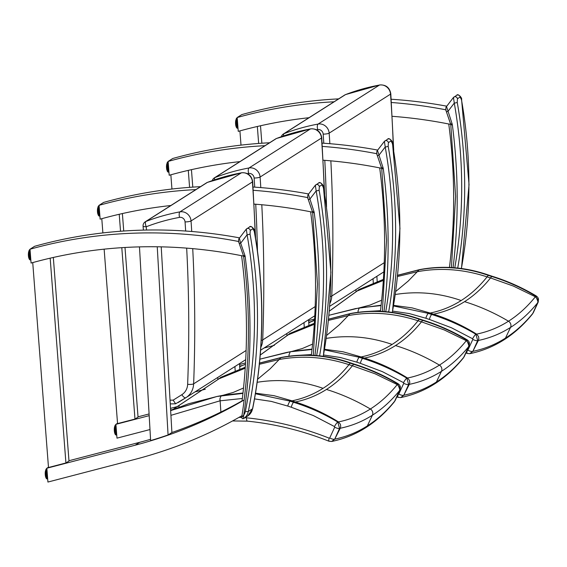 <?xml version="1.0" encoding="UTF-8"?>
<svg xmlns="http://www.w3.org/2000/svg" width="567" height="567" viewBox="0 0 567 567"><rect width="100%" height="100%" fill="white"/><g stroke="black" fill="none" stroke-linecap="round" stroke-linejoin="round"><path stroke-width="0.85" d="M314.6 319.023L308.646 320.575M274.378 345.338L264.038 348.025M446.775 106.185A501.979 463.097 -122.4 0 0 391.173 99.239M338.648 98.871A501.979 463.097 -122.4 0 0 241.797 114.605L237.19 117.532A501.979 463.097 57.6 0 1 334.048 101.791M391.386 102.499A501.979 463.097 57.6 0 1 445.719 109.785L450.708 124.258M376.885 276.299L377.19 281.579M373.051 278.737L373.299 283.082M450.744 124.4A501.979 463.097 -122.4 0 0 450.467 124.343A501.979 463.097 -122.4 0 0 448.752 124.003A501.979 463.097 -122.4 0 0 391.939 116.292M237.19 117.532L238.253 131.36A501.979 463.097 -122.4 0 1 309.001 117.709M356.026 291.807L355.906 289.638M308.739 322.276L311.318 321.609M448.752 124.003A563.704 520.038 57.6 0 1 449.454 267.44M239.912 130.899L241.01 145.131M258.651 143.451L257.347 126.484M260.508 125.761L261.855 143.224M244.15 399.955A501.979 463.097 57.6 0 1 243.98 400.054A501.979 463.097 57.6 0 1 242.144 401.124A501.979 463.097 57.6 0 1 167.308 435.442A501.979 463.097 57.6 0 1 149.851 441.083A501.979 463.097 57.6 0 1 135.137 445.223L46.855 468.214L47.919 482.049L135.449 459.249A501.979 463.097 -122.4 0 0 241.967 415.675M68.968 460.73L139.744 442.295A501.979 463.097 -122.4 0 0 150.546 439.312M243.519 255.951L238.537 241.478A501.979 463.097 -122.4 0 0 30.008 249.225L34.608 246.298A501.979 463.097 57.6 0 1 239.593 237.878M161.226 246.851L171.907 432.515A501.979 463.097 -122.4 0 0 242.045 400.89M157.243 246.78L168.073 434.953L171.907 432.515M30.008 249.225L31.072 263.053A501.979 463.097 57.6 0 1 138.681 246.9A501.979 463.097 57.6 0 1 156.449 246.765A501.979 463.097 57.6 0 1 241.57 255.696A501.979 463.097 57.6 0 1 243.286 256.036A501.979 463.097 57.6 0 1 243.555 256.093M168.073 434.953A501.979 463.097 57.6 0 1 150.624 440.594L139.475 246.879M48.471 467.194L46.855 468.214M241.57 255.696A563.704 520.038 -122.4 0 1 242.01 401.16A501.979 463.097 -122.4 0 0 242.91 400.642A501.979 463.097 -122.4 0 0 244.157 399.912M32.73 262.592L48.493 467.506L65.921 462.963L68.99 461.014L53.326 257.453M50.165 258.176L65.921 462.963M283.55 135.924A4.713 1.786 -111 0 1 284.081 133.649A4.713 4.345 -122.4 0 0 283.365 134.01L283.365 134.01A4.713 4.713 0 0 0 281.367 136.682M345.728 94.533A4.713 1.786 69 0 0 345.594 94.569A4.713 4.713 0 0 0 344.757 94.987L344.757 94.987A4.713 4.345 57.6 0 1 345.473 94.625L284.081 133.649A221.761 204.581 -122.4 0 1 318.087 124.067A4.713 1.701 79.5 0 0 317.648 129.581A4.713 4.345 57.6 0 1 323.176 134.124A1476.539 1362.168 57.6 0 1 323.792 143.245M379.713 84.951L345.594 94.569A4.713 1.786 69 0 0 345.473 94.625A221.761 204.581 57.6 0 1 379.479 85.05A4.713 1.701 -100.5 0 1 379.713 84.951C385.95 84.611 389.642 87.559 390.805 93.796A4.713 0.921 -4 0 1 390.543 94.129A1481.252 1366.513 57.6 0 1 393.385 148.412M397.339 275.413L419.098 269.878C442.182 265.512 465.252 267.333 488.3 275.349A1832.643 568.233 172.6 0 1 487.081 276.873C479.342 286.583 470.709 294.471 461.177 300.531C451.644 306.584 441.31 310.759 430.183 313.041A1832.643 126.88 177.9 0 1 428.432 313.402L393.541 305.953M381.067 305.585L359.315 307.874L328.952 315.28L355.502 308.597M358.103 310.759L358.046 312.289L358.103 310.759L359.315 307.874M475.919 334.268C461.871 325.883 447.179 319.306 431.841 314.529A1836.137 127.121 -2.1 0 0 433.521 314.182C444.67 311.893 455.017 307.718 464.564 301.651C474.111 295.577 482.765 287.675 490.526 277.95A1836.137 569.318 -7.4 0 0 491.695 276.476C507.061 281.246 521.775 287.809 535.843 296.18L538.14 302.176L533.242 312.835A4.238 1.41 -155.2 0 1 533.157 312.956L533.058 313.076C524.751 323.353 515.559 331.702 505.473 338.116C495.388 344.523 484.516 348.932 472.85 351.349L477.683 340.604L475.919 334.268A4.238 0.787 -59.2 0 0 472.623 338.768L472.828 339.392A4.238 1.41 24.8 0 0 477.683 340.604A1882.631 130.339 -2.1 0 0 478.364 340.462C489.867 338.081 500.59 333.736 510.52 327.428C520.449 321.113 529.493 312.892 537.658 302.771A1882.631 583.734 -7.4 0 0 538.14 302.176A4.238 1.41 -155.2 0 0 538.218 302.055L538.515 298.979L537.764 297.328L536.332 296.009A4.238 0.787 120.8 0 0 536.332 296.009A4.238 0.787 120.8 0 0 535.843 296.18A1881.023 583.237 172.6 0 1 535.361 296.782C527.282 306.811 518.33 314.954 508.486 321.213C498.648 327.464 488.024 331.766 476.606 334.126A1881.023 130.226 177.9 0 1 475.919 334.268M472.828 339.392L467.853 350.172A4.238 1.41 24.8 0 0 472.708 351.377L469.809 353.673L467.13 353.439A4.238 1.006 111.7 0 0 467.158 353.447M467.364 353.425L469.802 353.673M467.853 350.172L467.314 350.378A4.238 1.006 111.7 0 0 467.13 353.439L465.918 352.957M381.655 300.191L369.953 305.124L359.322 307.874M533.285 312.686A4.238 1.41 -155.2 0 1 533.242 312.835L538.218 302.055A4.238 1.41 -155.2 0 0 538.26 301.864M395.738 291.466L408.226 281.062L419.098 269.878A4.189 1.403 -90.7 0 1 419.474 269.63L419.488 269.63C442.65 265.264 465.762 267.107 488.825 275.151A4.238 1.063 109.4 0 0 488.3 275.349A94.512 87.233 -121.5 0 0 491.695 276.476A4.238 1.106 107.2 0 1 492.22 276.278A4.238 1.106 107.2 0 0 492.22 276.278L488.825 275.151A4.238 1.063 109.4 0 1 488.839 275.158M359.272 289.397A4.238 1.63 63.4 0 0 359.131 289.446A4.238 1.63 63.4 0 0 359.01 289.524L383.398 279.446M358.245 290.02A4.713 4.302 51.7 0 1 358.294 289.985A4.713 4.302 51.7 0 1 358.301 289.978A4.713 4.302 51.7 0 1 359.01 289.524L357.182 290.991A4.713 4.295 -128.7 0 0 356.48 291.438A4.713 4.295 -128.7 0 0 356.473 291.445L359.131 289.446L383.398 279.389M314.522 320.327L308.774 322.793L314.522 320.327M310.702 321.936L314.55 319.887M329.307 311.17L357.182 290.991L383.335 280.417M381.116 305.209L355.41 308.611M214.489 179.817A4.713 1.786 -111 0 1 215.021 177.542A4.713 4.345 -122.4 0 0 214.305 177.903L214.305 177.903A4.713 4.713 0 0 0 212.306 180.575M276.661 138.426A4.713 1.786 69 0 0 276.533 138.461A4.713 4.713 0 0 0 275.697 138.887L275.697 138.887A4.713 4.345 57.6 0 1 276.405 138.525L215.021 177.542A221.761 204.581 -122.4 0 1 249.026 167.967A4.713 1.701 79.5 0 0 248.587 173.481A4.713 4.345 57.6 0 1 254.115 178.024A1476.539 1362.168 57.6 0 1 254.732 187.145M310.652 128.851L276.533 138.461A4.713 1.786 69 0 0 276.405 138.525A221.761 204.581 57.6 0 1 310.418 128.943A4.713 1.701 -100.5 0 1 310.652 128.851C316.889 128.511 320.582 131.459 321.744 137.696A4.713 0.921 -4 0 1 321.482 138.029A1481.252 1366.513 57.6 0 1 324.317 192.312M328.279 319.306L350.037 313.771C373.121 309.405 396.191 311.233 419.24 319.242A1832.643 568.233 172.6 0 1 418.021 320.773C410.281 330.483 401.642 338.371 392.116 344.431C382.583 350.484 372.25 354.651 361.115 356.941A1832.643 126.88 177.9 0 1 359.372 357.295L324.48 349.853M312.006 349.485L290.254 351.767L259.884 359.18M289.042 354.651L288.986 356.189L289.042 354.651L290.254 351.767L292.026 351.405L286.349 352.511M406.858 378.168C392.811 369.783 378.118 363.199 362.774 358.422A1836.137 127.121 -2.1 0 0 364.461 358.082C375.609 355.793 385.957 351.611 395.504 345.551C405.051 339.477 413.704 331.575 421.465 321.843A1836.137 569.318 -7.4 0 0 422.635 320.376C438 325.139 452.714 331.709 466.783 340.08L469.079 346.068L464.182 356.728A4.238 1.41 -155.2 0 1 464.097 356.849L463.997 356.976C455.691 367.253 446.498 375.602 436.413 382.016C426.327 388.416 415.455 392.832 403.782 395.249L408.623 384.497L406.858 378.168A4.238 0.787 -59.2 0 0 403.555 382.661L403.768 383.292A4.238 1.41 24.8 0 0 408.623 384.497A1882.631 130.339 -2.1 0 0 409.303 384.355C420.806 381.981 431.53 377.636 441.459 371.328C451.389 365.013 460.432 356.792 468.597 346.671A1882.631 583.734 -7.4 0 0 469.079 346.068A4.238 1.41 -155.2 0 0 469.157 345.955L469.455 342.872L468.703 341.221L467.272 339.902A4.238 0.787 120.8 0 0 467.272 339.902A4.238 0.787 120.8 0 0 466.783 340.08A1881.023 583.237 172.6 0 1 466.301 340.682C458.221 350.711 449.27 358.854 439.425 365.113C429.588 371.357 418.963 375.666 407.545 378.026A1881.023 130.226 177.9 0 1 406.858 378.168M403.768 383.292L398.785 394.065A4.238 1.41 24.8 0 0 403.64 395.277L400.741 397.573L398.069 397.332A4.238 1.006 111.7 0 0 398.098 397.347M398.303 397.325L400.741 397.573M398.785 394.065L398.254 394.271A4.238 1.006 111.7 0 0 398.069 397.332L396.857 396.857M464.217 356.586A4.238 1.41 -155.2 0 1 464.182 356.728L469.157 345.955A4.238 1.41 -155.2 0 0 469.2 345.757M326.677 335.366L339.165 324.955L350.037 313.771A4.189 1.403 -90.7 0 1 350.413 313.53L350.413 313.53C373.589 309.164 396.702 311 419.764 319.051A4.238 1.063 109.4 0 0 419.24 319.242A94.512 87.233 -121.5 0 0 422.635 320.376A4.238 1.106 107.2 0 1 423.159 320.178A4.238 1.106 107.2 0 0 423.159 320.178L419.764 319.051A4.238 1.063 109.4 0 1 419.778 319.051M312.594 344.091L302.36 348.514L292.026 351.405L312.048 349.102M290.212 333.29A4.238 1.63 63.4 0 0 290.07 333.339A4.238 1.63 63.4 0 0 289.95 333.417L314.338 323.339M289.184 333.92A4.713 4.302 51.7 0 1 289.234 333.878A4.713 4.302 51.7 0 1 289.241 333.871A4.713 4.302 51.7 0 1 289.95 333.417L288.121 334.891A4.713 4.295 -128.7 0 0 287.419 335.338A4.713 4.295 -128.7 0 0 287.412 335.338L260.253 355.006M245.461 364.227L239.706 366.686L245.461 364.227M260.246 355.062L288.121 334.891L314.274 324.31M143.075 226.141A4.713 0.907 -4.4 0 0 146.236 226.757A4.713 1.786 -111 0 1 145.96 221.442A4.713 4.345 -122.4 0 0 145.244 221.803L145.244 221.803A4.713 4.713 0 0 0 143.075 226.141L143.38 230.11M207.6 182.326A4.713 1.786 69 0 0 207.465 182.361A4.713 4.713 0 0 0 206.629 182.78L206.629 182.78A4.713 4.345 57.6 0 1 207.345 182.425L145.96 221.442A221.761 204.581 -122.4 0 1 179.966 211.86A4.713 1.701 79.5 0 0 179.519 217.374A4.713 4.345 57.6 0 1 185.055 221.917A1476.539 1362.168 57.6 0 1 185.671 231.038M170.263 403.902L175.586 403.803L185.863 397.722A4.713 1.821 -122.1 0 1 185.863 397.715A4.713 1.821 -122.1 0 1 181.823 394.703L173.176 400.139L175.586 403.803M241.585 172.751L207.465 182.361A4.713 1.786 69 0 0 207.345 182.425A221.761 204.581 57.6 0 1 241.358 172.843A4.713 1.701 -100.5 0 1 241.585 172.751C247.822 172.411 251.521 175.359 252.676 181.589A4.713 0.921 -4 0 1 252.421 181.922A1481.252 1366.513 57.6 0 1 255.256 236.205M259.218 363.206L280.97 357.671C304.061 353.305 327.131 355.126 350.179 363.142A1832.643 568.233 172.6 0 1 348.96 364.666C341.221 374.376 332.581 382.264 323.055 388.331C313.523 394.384 303.189 398.551 292.055 400.834A1832.643 126.88 177.9 0 1 290.311 401.195L255.419 393.753M242.945 393.385L217.019 396.461L170.646 410.586L188.528 403.768L217.374 396.39M170.922 415.342L219.961 400.834L219.982 398.551L221.194 395.667L222.959 395.305L217.289 396.404M337.797 422.061C323.75 413.676 309.058 407.099 293.713 402.322A1836.137 127.121 -2.1 0 0 295.4 401.975C306.549 399.685 316.896 395.511 326.443 389.444C335.99 383.37 344.644 375.474 352.405 365.743A1836.137 569.318 -7.4 0 0 353.574 364.276C368.933 369.039 383.653 375.602 397.722 383.972L400.011 389.968L395.114 400.628A4.238 1.41 -155.2 0 1 395.036 400.749L394.937 400.869C386.63 411.153 377.438 419.495 367.352 425.909C357.267 432.316 346.387 436.725 334.721 439.149L339.555 428.397L337.797 422.061A4.238 0.787 -59.2 0 0 334.495 426.561L334.707 427.185A4.238 1.41 24.8 0 0 339.555 428.397A1882.631 130.339 -2.1 0 0 340.243 428.255C351.746 425.874 362.462 421.529 372.391 415.221C382.321 408.906 391.372 400.692 399.537 390.571A1882.631 583.734 -7.4 0 0 400.011 389.968A4.238 1.41 -155.2 0 0 400.096 389.848L400.394 386.772L399.643 385.121L398.211 383.802A4.238 0.787 120.8 0 0 397.722 383.972A1881.023 583.237 172.6 0 1 397.233 384.575C389.16 394.604 380.202 402.747 370.364 409.005C360.527 415.257 349.903 419.559 338.485 421.919A1881.023 130.226 177.9 0 1 337.797 422.061M334.707 427.185L329.725 437.965A4.238 1.41 24.8 0 0 334.58 439.177L331.681 441.466L329.009 441.232A4.238 1.006 111.7 0 0 329.037 441.239M329.243 441.218L331.681 441.466M329.725 437.965L329.193 438.171A4.238 1.006 111.7 0 0 329.009 441.232C302.445 430.686 275.264 423.988 247.467 421.153A4.238 1.325 95.8 0 0 247.623 421.139M329.193 438.171C302.232 427.483 274.669 420.7 246.51 417.815A4.238 1.325 95.8 0 0 247.467 421.153L232.534 420.955L247.318 421.111M395.156 400.486A4.238 1.41 -155.2 0 1 395.114 400.628L400.096 389.848A4.238 1.41 -155.2 0 0 400.139 389.657M398.225 383.809A4.238 0.787 120.8 0 0 398.211 383.802C384.157 375.425 369.457 368.848 354.099 364.071A4.238 1.106 107.2 0 0 353.574 364.276A94.512 87.233 -121.5 0 1 350.179 363.142A4.238 1.063 109.4 0 1 350.704 362.944C327.641 354.899 304.529 353.057 281.36 357.43L259.516 363.05M257.609 379.259L270.105 368.855L280.97 357.671A4.189 1.403 -90.7 0 1 281.352 357.43M243.527 387.984L233.299 392.407L222.959 395.305L242.988 393.002M219.982 398.551L220.882 412.06M221.144 377.19A4.238 1.63 63.4 0 0 221.01 377.239A4.238 1.63 63.4 0 0 220.889 377.317L245.277 367.239M220.124 377.813A4.713 4.302 51.7 0 1 220.173 377.778A4.713 4.302 51.7 0 1 220.18 377.771A4.713 4.302 51.7 0 1 220.889 377.317L219.06 378.784A4.713 4.295 -128.7 0 0 218.359 379.231A4.713 4.295 -128.7 0 0 218.352 379.238L172.524 409.75M172.581 409.728L219.06 378.784L245.213 368.21M308.597 319.71L308.909 325.189M377.714 150.085A501.979 463.097 -122.4 0 0 322.113 143.132M269.587 142.764A501.979 463.097 -122.4 0 0 172.729 158.498L168.13 161.425A501.979 463.097 57.6 0 1 264.987 145.691M245.539 362.923L239.579 364.475M205.311 389.231L194.977 391.925M322.325 146.399A501.979 463.097 57.6 0 1 376.658 153.685L381.641 168.158M303.99 322.637L304.238 326.982M381.676 168.3A501.979 463.097 -122.4 0 0 381.407 168.243A501.979 463.097 -122.4 0 0 379.692 167.903A501.979 463.097 -122.4 0 0 322.878 160.185M168.13 161.425L169.193 175.26A501.979 463.097 -122.4 0 1 239.94 161.609M286.966 335.699L286.838 333.538M239.678 366.176L242.251 365.502M379.692 167.896A563.704 520.038 57.6 0 1 380.393 311.333M170.851 174.799L171.943 189.031M189.591 187.351L188.287 170.376M191.448 169.661L192.794 187.124M239.529 363.603L239.848 369.089M308.654 193.978A501.979 463.097 -122.4 0 0 253.052 187.032M200.527 186.663A501.979 463.097 -122.4 0 0 103.669 202.398L99.069 205.325A501.979 463.097 57.6 0 1 195.927 189.591M179.257 406.092L170.518 408.368M149.086 413.953L138.029 416.83M149.986 429.552L116.979 438.149L115.916 424.322L149.185 415.654M253.265 190.292A501.979 463.097 57.6 0 1 307.597 197.578L312.58 212.051M234.929 366.53L235.177 370.882M312.615 212.193A501.979 463.097 -122.4 0 0 312.346 212.143A501.979 463.097 -122.4 0 0 310.631 211.796A501.979 463.097 -122.4 0 0 253.818 204.085M99.069 205.325L100.132 219.153A501.979 463.097 -122.4 0 1 170.88 205.509M217.905 379.599L217.778 377.431M170.617 410.069L173.19 409.402M115.916 424.322L117.532 423.294M310.631 211.796A563.704 520.038 57.6 0 1 311.326 355.233M124.995 247.474L138.05 417.114L134.981 419.07L117.553 423.606L104.137 249.154M101.791 218.692L102.882 232.924M134.981 419.07L121.792 247.666M120.53 231.244L119.226 214.276M122.387 213.553L123.734 231.017M461.46 99.672A2.353 0.369 -10 0 0 461.588 99.516L461.588 99.516A2.353 0.369 -10 0 0 461.588 99.508C462.403 98.027 457.895 93.045 456.676 95.306A2.353 2.176 57.6 0 1 460.128 97.028L461.46 99.672A476.372 439.468 57.6 0 1 461.375 268.503M457.441 98.736A2.353 2.176 -122.4 0 0 453.472 97.496L454.28 103.095A2.353 0.369 -10 0 0 457.236 102.351L457.441 98.736L460.128 97.028M453.472 97.496L456.676 95.306M450.793 123.975L452.119 123.833L446.52 106.518C445.627 107.369 445.584 109.119 446.406 111.763L447.866 111.486L454.28 103.095A474.012 437.299 57.6 0 1 454.791 267.78M392.399 143.564A2.353 0.369 -10 0 0 392.527 143.408L392.527 143.408C393.342 141.927 388.834 136.938 387.615 139.206A2.353 2.176 57.6 0 1 391.067 140.928L392.399 143.564A476.372 439.468 57.6 0 1 392.314 312.403M388.381 142.636A2.353 2.176 -122.4 0 0 384.412 141.389L385.22 146.988A2.353 0.369 -10 0 0 388.175 146.251L388.381 142.636L391.067 140.928M384.412 141.389L387.615 139.206M381.733 167.867L383.058 167.726L377.459 150.411C376.566 151.261 376.523 153.012 377.346 155.663L378.806 155.379L385.22 146.988A474.012 437.299 57.6 0 1 385.73 311.68M377.346 155.656L381.719 168.519A2.353 0.411 -7.4 0 0 383.285 168.704A4.713 4.345 -122.4 0 0 383.058 167.726M323.353 356.31L330.915 272.373L323.466 187.308C324.274 185.82 319.774 180.838 318.555 183.098A2.353 2.176 57.6 0 1 322.006 184.821L323.339 187.464A2.353 0.369 -10 0 0 323.466 187.308L323.466 187.308A2.353 0.369 -10 0 0 323.466 187.301M319.32 186.529A2.353 2.176 -122.4 0 0 315.351 185.289L316.159 190.888A2.353 0.369 -10 0 0 319.115 190.151L319.32 186.529L322.006 184.821M315.351 185.289L318.555 183.098M312.672 211.767L313.998 211.626L308.398 194.311C307.505 195.161 307.463 196.912 308.285 199.563L309.745 199.279L316.159 190.888A474.012 437.299 57.6 0 1 316.662 355.573M254.271 231.364A2.353 0.369 -10 0 0 254.406 231.208A2.353 0.369 -10 0 0 254.406 231.201L254.406 231.201C255.214 229.72 250.706 224.738 249.494 226.998A2.353 2.176 57.6 0 1 252.946 228.721L254.271 231.364A476.372 439.468 57.6 0 1 252.542 408.793A2.353 0.659 11.4 0 0 252.669 408.637C264.3 350.434 264.881 291.289 254.406 231.208M247.765 415.958L247.758 415.958A1.177 1.084 57.6 0 1 247.751 415.965A1.177 1.084 57.6 0 1 247.744 415.965L252.669 408.637M250.26 230.429A2.353 2.176 -122.4 0 0 246.284 229.181L247.099 234.781A2.353 0.369 -10 0 0 250.054 234.043L250.26 230.429L252.946 228.721M246.284 229.181L249.494 226.998M247.758 415.958L243.541 418.637A12.481 11.517 -122.4 0 0 248.325 411.479L252.542 408.793A12.481 11.517 57.6 0 1 247.758 415.958L243.534 418.644A1.177 1.084 -122.4 0 0 243.541 418.637L243.753 415.016L241.797 417.39M240.684 243.179L239.338 238.211C238.438 239.061 238.402 240.805 239.224 243.456L240.684 243.179L247.099 234.781A474.012 437.299 57.6 0 1 245.376 411.337A10.128 9.341 57.6 0 1 243.753 415.016A567.829 523.844 -122.4 0 0 245.164 256.497A4.713 4.345 -122.4 0 0 244.937 255.519L240.684 243.179M239.217 243.456L243.47 255.802L244.937 255.519M237.708 124.23L235.73 124.386A5.301 1.772 89.6 0 0 235.787 124.875L237.764 124.953M237.757 124.86L235.666 124.783A5.11 1.708 89.6 0 1 235.617 124.379M237.857 126.186L236.078 126.349A5.301 1.772 89.6 0 0 236.198 126.732L237.899 126.717M235.759 125.399A5.11 1.708 89.6 0 0 235.829 125.739L237.828 125.853M237.92 126.973L236.347 127.128A5.301 1.772 89.6 0 0 236.489 127.433L236.333 127.263A5.11 1.708 89.6 0 1 236.262 127.114M236.198 126.774L237.927 127.121M237.963 127.589L236.659 127.731A5.301 1.772 89.6 0 0 236.822 127.944L236.652 127.759A5.11 1.708 89.6 0 1 236.63 127.731M236.163 126.71L236.659 127.731L237.977 127.724M237.998 128L237.006 128.128A5.301 1.772 89.6 0 0 237.176 128.234L238.012 128.227L237.105 128.213L236.467 127.362M236.857 127.951L238.005 128.121M236.595 118.241L236.595 118.241A5.11 1.708 89.6 0 0 236.581 118.269L237.119 117.766A5.301 1.772 89.6 0 0 236.949 117.872L237.226 117.986M236.758 118.056L236.758 118.056A5.301 1.772 89.6 0 0 236.602 118.269L237.254 118.397M236.212 118.886A5.11 1.708 89.6 0 1 236.283 118.737L236.432 118.56A5.301 1.772 89.6 0 0 236.297 118.864L237.304 119.006M237.29 118.857L236.155 119.226M237.325 119.254L236.148 119.261A5.301 1.772 89.6 0 0 236.035 119.644L237.367 119.786M237.389 120.112L235.971 120.062L235.716 120.608A5.11 1.708 89.6 0 1 235.794 120.254L235.922 120.126A5.301 1.772 89.6 0 0 235.844 120.573L237.438 120.714M237.46 121.012L235.766 121.111A5.301 1.772 89.6 0 0 235.716 121.607L237.516 121.742M235.716 120.608L235.588 121.621A5.11 1.708 89.6 0 1 235.645 121.21L237.467 121.104M237.538 122.061L235.674 122.189A5.301 1.772 89.6 0 0 235.659 122.699L237.594 122.819M235.73 121.749L235.56 122.245L237.545 122.174M237.623 123.145L235.666 123.294A5.301 1.772 89.6 0 0 235.688 123.804L237.679 123.904M237.672 123.79L235.567 123.748A5.11 1.708 89.6 0 1 235.553 123.315L235.588 121.621M237.786 125.25L235.872 125.42A5.301 1.772 89.6 0 0 235.957 125.867L237.835 125.917L236 125.931L235.744 125.328M168.647 168.123L166.67 168.286A5.301 1.772 89.6 0 0 166.726 168.775L168.697 168.853M168.697 168.76L166.599 168.683A5.11 1.708 89.6 0 1 166.556 168.279M168.796 170.079L167.017 170.242A5.301 1.772 89.6 0 0 167.137 170.632L168.838 170.617M166.663 168.824L166.684 169.278A5.11 1.708 89.6 0 0 166.769 169.639L168.768 169.753M168.853 170.873L167.286 171.028A5.301 1.772 89.6 0 0 167.428 171.333L167.272 171.156A5.11 1.708 89.6 0 1 167.201 171.007M167.152 170.901L168.867 171.014M168.902 171.482L167.598 171.631A5.11 1.708 89.6 0 0 167.591 171.652L168.931 171.829L167.598 171.631A5.301 1.772 89.6 0 0 167.761 171.836L167.761 171.836M168.938 171.9L167.945 172.021A5.301 1.772 89.6 0 0 168.115 172.127L168.952 172.127L167.747 171.709M167.797 171.851L168.945 172.014M167.69 162.084L168.052 161.666A5.301 1.772 89.6 0 0 167.889 161.772L168.165 161.886M167.513 162.162A5.11 1.708 89.6 0 1 167.534 162.141L167.697 161.956A5.301 1.772 89.6 0 0 167.541 162.162L168.193 162.29M167.152 162.779A5.11 1.708 89.6 0 1 167.222 162.637L167.371 162.46A5.301 1.772 89.6 0 0 167.237 162.764L168.243 162.899M168.229 162.757L167.095 163.119M168.264 163.154L167.088 163.161A5.301 1.772 89.6 0 0 166.974 163.544L168.3 163.686M168.328 164.012L166.911 163.962L166.655 164.508A5.11 1.708 89.6 0 1 166.733 164.154L166.861 164.026A5.301 1.772 89.6 0 0 166.776 164.473L168.371 164.614M168.399 164.912L166.705 165.011A5.301 1.772 89.6 0 0 166.648 165.5L168.456 165.635M166.542 165.507A5.11 1.708 89.6 0 1 166.578 165.103L168.406 164.997M168.477 165.954L166.613 166.081A5.301 1.772 89.6 0 0 166.599 166.599L168.534 166.719M166.67 165.649L166.5 166.138L168.484 166.067M168.562 167.045L166.599 167.187A5.301 1.772 89.6 0 0 166.62 167.704L168.619 167.804M168.612 167.69L166.507 167.648A5.11 1.708 89.6 0 1 166.485 167.208L166.485 166.124A5.11 1.708 89.6 0 0 166.485 166.578M168.725 169.15L166.811 169.32A5.301 1.772 89.6 0 0 166.896 169.767L168.775 169.816L166.939 169.831L166.684 169.278M116.433 431.012L114.456 431.175A5.301 1.772 89.6 0 0 114.513 431.664L116.49 431.742M116.483 431.65L114.392 431.572A5.11 1.708 89.6 0 1 114.343 431.168M116.582 432.968L114.803 433.138A5.301 1.772 89.6 0 0 114.924 433.521L116.625 433.507M114.484 432.189A5.11 1.708 89.6 0 0 114.555 432.529L116.561 432.642M116.646 433.762L115.073 433.918A5.301 1.772 89.6 0 0 115.214 434.223L115.058 434.053A5.11 1.708 89.6 0 1 114.988 433.904M114.895 433.5L115.073 433.918L116.653 433.904M116.689 434.379L115.385 434.52A5.301 1.772 89.6 0 0 115.548 434.733L114.931 433.79M115.236 434.379L116.717 434.719M116.724 434.79L115.739 434.91A5.301 1.772 89.6 0 0 115.909 435.024L116.738 435.017L115.576 434.761L116.717 434.733M115.583 434.74L116.731 434.91M115.484 424.974L115.845 424.555A5.301 1.772 89.6 0 0 115.675 424.662L115.951 424.775M115.307 425.059A5.11 1.708 89.6 0 1 115.328 425.03L115.491 424.846A5.301 1.772 89.6 0 0 115.335 425.059L115.987 425.186M114.945 425.668A5.11 1.708 89.6 0 1 115.009 425.526L115.165 425.349A5.301 1.772 89.6 0 0 115.023 425.654L116.029 425.796M116.022 425.647L114.881 426.008M116.051 426.044L114.881 426.051A5.301 1.772 89.6 0 0 114.768 426.434L116.093 426.575M114.456 427.383A5.11 1.708 89.6 0 1 114.52 427.043L114.654 426.916A5.301 1.772 89.6 0 0 114.569 427.362L116.164 427.504M116.185 427.802L114.491 427.901A5.301 1.772 89.6 0 0 114.442 428.397L116.242 428.532M116.115 426.901L114.52 426.994L114.314 428.411A5.11 1.708 89.6 0 1 114.371 428L116.192 427.894M116.263 428.85L114.399 428.971A5.301 1.772 89.6 0 0 114.385 429.488L116.327 429.609M114.456 428.539L114.286 429.035L116.278 428.964M116.348 429.935L114.392 430.084A5.301 1.772 89.6 0 0 114.414 430.594L116.405 430.693M116.398 430.58L114.293 430.537A5.11 1.708 89.6 0 1 114.279 430.098M116.511 432.04L114.598 432.21A5.301 1.772 89.6 0 0 114.683 432.656L116.561 432.706L114.725 432.72L114.449 431.714M99.579 212.023L97.609 212.178A5.301 1.772 89.6 0 0 97.666 212.675L99.636 212.753M99.629 212.66L97.538 212.582A5.11 1.708 89.6 0 1 97.496 212.171L97.538 211.087A5.301 1.772 89.6 0 0 97.559 211.597L99.558 211.704M99.735 213.979L97.956 214.142A5.301 1.772 89.6 0 0 98.07 214.524L99.778 214.517M97.602 212.717L97.616 213.178A5.11 1.708 89.6 0 0 97.701 213.539L99.707 213.646M99.792 214.765L98.226 214.921A5.301 1.772 89.6 0 0 98.36 215.226L98.211 215.056A5.11 1.708 89.6 0 1 98.141 214.907M99.778 214.56L98.091 214.787L99.806 214.914M99.842 215.382L98.538 215.524A5.301 1.772 89.6 0 0 98.693 215.736L98.53 215.552A5.11 1.708 89.6 0 1 98.509 215.524M98.041 214.503L98.538 215.524L99.849 215.517M99.87 215.8L98.885 215.921A5.301 1.772 89.6 0 0 99.055 216.027L99.891 216.02L98.686 215.609M98.346 215.155L98.885 215.921L99.884 215.914M98.63 205.984L98.991 205.559A5.301 1.772 89.6 0 0 98.828 205.665L99.105 205.778M98.452 206.062A5.11 1.708 89.6 0 1 98.474 206.041L98.637 205.849A5.301 1.772 89.6 0 0 98.481 206.062L99.133 206.19M98.091 206.679A5.11 1.708 89.6 0 1 98.162 206.53L98.311 206.36A5.301 1.772 89.6 0 0 98.176 206.657L99.182 206.799M99.168 206.65L98.041 206.792M99.197 207.047L98.027 207.054A5.301 1.772 89.6 0 0 97.914 207.437L99.239 207.586M97.609 208.387A5.11 1.708 89.6 0 1 97.673 208.046L97.8 207.919A5.301 1.772 89.6 0 0 97.715 208.365L99.31 208.507M99.338 208.805L97.637 208.911A5.301 1.772 89.6 0 0 97.588 209.4L99.388 209.535M97.474 209.407A5.11 1.708 89.6 0 1 97.517 209.003L99.345 208.897M99.416 209.854L97.552 209.981A5.301 1.772 89.6 0 0 97.538 210.492L99.473 210.612M97.609 209.549L97.439 210.038L99.423 209.967M99.501 210.938L97.425 211.108A5.11 1.708 89.6 0 0 97.446 211.548L99.551 211.583M99.664 213.05L97.744 213.213A5.301 1.772 89.6 0 0 97.836 213.66L99.714 213.709L97.878 213.724L97.616 213.178M47.373 474.912L45.395 475.075A5.301 1.772 89.6 0 0 45.452 475.564L47.43 475.642M47.422 475.55L45.332 475.472A5.11 1.708 89.6 0 1 45.282 475.068M47.522 476.868L45.743 477.031A5.301 1.772 89.6 0 0 45.863 477.421L47.564 477.407M45.424 476.089A5.11 1.708 89.6 0 0 45.495 476.429L47.493 476.542M47.585 477.655L46.012 477.818A5.301 1.772 89.6 0 0 46.154 478.123L45.998 477.946A5.11 1.708 89.6 0 1 45.927 477.797M45.87 477.457L47.593 477.804M47.628 478.272L46.324 478.413A5.301 1.772 89.6 0 0 46.487 478.626L46.317 478.442A5.11 1.708 89.6 0 1 46.296 478.413M45.835 477.393L46.324 478.413L47.642 478.406M47.663 478.69L46.671 478.81A5.301 1.772 89.6 0 0 46.841 478.917L47.671 478.803M46.423 468.874L46.785 468.455A5.301 1.772 89.6 0 0 46.614 468.562L46.891 468.668M46.246 468.952A5.11 1.708 89.6 0 1 46.267 468.93L46.423 468.746A5.301 1.772 89.6 0 0 46.267 468.952L46.919 469.079M45.884 469.568A5.11 1.708 89.6 0 1 45.948 469.426L46.097 469.249A5.301 1.772 89.6 0 0 45.962 469.554L46.969 469.689M46.962 469.547L45.821 469.908M46.99 469.937L45.821 469.951A5.301 1.772 89.6 0 0 45.707 470.334L47.033 470.475M47.054 470.801L45.636 470.752L45.381 471.297A5.11 1.708 89.6 0 1 45.459 470.936L45.587 470.808A5.301 1.772 89.6 0 0 45.509 471.262L47.104 471.404M47.125 471.701L45.431 471.801A5.301 1.772 89.6 0 0 45.381 472.29L47.181 472.424M45.381 471.297L45.254 472.304A5.11 1.708 89.6 0 1 45.31 471.893L47.132 471.787M47.203 472.743L45.339 472.871A5.301 1.772 89.6 0 0 45.325 473.388L47.267 473.509M45.395 472.439L45.225 472.928L47.217 472.857M47.288 473.835L45.332 473.977A5.301 1.772 89.6 0 0 45.353 474.494L47.344 474.593M47.337 474.48L45.232 474.437L45.211 472.913A5.11 1.708 89.6 0 0 45.211 473.367M47.451 475.94L45.537 476.103A5.301 1.772 89.6 0 0 45.622 476.556L47.5 476.606L45.665 476.62L45.388 475.614M30.519 255.915L28.541 256.078A5.301 1.772 89.6 0 0 28.598 256.567L30.575 256.645M30.568 256.553L28.478 256.475A5.11 1.708 89.6 0 1 28.428 256.071L28.478 254.987A5.301 1.772 89.6 0 0 28.499 255.497L30.498 255.597M30.675 257.872L28.896 258.042A5.301 1.772 89.6 0 0 29.009 258.424L30.71 258.41M28.577 257.092A5.11 1.708 89.6 0 0 28.641 257.432L30.646 257.546M30.731 258.665L29.158 258.821A5.301 1.772 89.6 0 0 29.3 259.126L29.151 258.956A5.11 1.708 89.6 0 1 29.08 258.807M29.016 258.46L30.746 258.807M30.781 259.282L29.477 259.424A5.301 1.772 89.6 0 0 29.633 259.629L28.981 258.403M29.633 259.629L30.809 259.622M30.809 259.693L29.824 259.814A5.301 1.772 89.6 0 0 29.994 259.927L30.824 259.806M29.576 249.749L29.278 250.118L29.576 249.749A5.301 1.772 89.6 0 0 29.42 249.955L29.931 249.459A5.301 1.772 89.6 0 0 29.76 249.565L30.044 249.678M29.392 249.962A5.11 1.708 89.6 0 1 29.413 249.934L30.072 250.082M29.03 250.571A5.11 1.708 89.6 0 1 29.101 250.43L29.25 250.253A5.301 1.772 89.6 0 0 29.108 250.557L30.122 250.699M30.108 250.55L29.108 250.557L28.697 251.805M30.136 250.947L28.967 250.954A5.301 1.772 89.6 0 0 28.853 251.337L30.179 251.479M28.548 252.28A5.11 1.708 89.6 0 1 28.612 251.946L28.74 251.819A5.301 1.772 89.6 0 0 28.655 252.265L30.249 252.407M30.271 252.705L28.577 252.804A5.301 1.772 89.6 0 0 28.527 253.3L30.327 253.428M28.414 253.307A5.11 1.708 89.6 0 1 28.456 252.903L30.278 252.797M30.356 253.747L28.492 253.874A5.301 1.772 89.6 0 0 28.478 254.392L30.412 254.512M28.541 253.442L28.371 253.938L30.363 253.867M30.441 254.838L28.364 255.001A5.11 1.708 89.6 0 0 28.385 255.441L30.49 255.483M30.597 256.943L28.683 257.113A5.301 1.772 89.6 0 0 28.775 257.56L30.653 257.609L28.811 257.624L28.534 256.617M135.137 445.223L139.744 442.295M316.584 129.779A217.048 200.229 57.6 0 1 317.648 129.581M324.792 160.333A1476.539 1362.168 57.6 0 1 326.528 207.033M329.881 303.409A18.846 17.386 -122.4 0 0 331.759 296.045A4.713 1.091 -177.8 0 1 330.292 296.477M329.859 143.699A1481.252 1366.513 -122.4 0 0 329.158 133.146A4.713 0.921 176 0 1 323.176 134.124M384.242 262.684L331.759 296.045A1481.252 1366.513 -122.4 0 0 330.852 160.844M329.158 133.146A9.426 8.696 -122.4 0 0 318.087 124.067L379.479 85.05A9.426 8.696 57.6 0 1 390.543 94.129L329.158 133.146M383.838 271.877L329.682 306.3L383.838 271.877M392.647 311.106L409.395 313.594L425.867 318.264A4.238 1.063 -70.6 0 1 428.432 313.402A94.512 87.148 56.6 0 0 431.841 314.529A4.238 1.106 -72.8 0 0 429.425 319.448L451.481 327.776L472.623 338.768M369.585 311.311L380.471 310.681M425.867 318.264A98.743 91.096 -122.4 0 0 429.425 319.448M503.886 339.888A4.713 4.345 -122.4 0 0 503.964 339.839C493.439 346.522 482.078 351.129 469.88 353.659L472.85 351.349L478.364 340.462L478.853 338.499L478.505 336.465L476.606 334.126C462.963 325.656 448.603 319.008 433.521 314.182A94.441 88.736 76.9 0 1 430.183 313.041L412.124 307.888L393.64 305.379M397.517 276.49L417.447 271.685C440.41 267.468 463.622 269.197 487.081 276.873A94.441 84.022 -136.8 0 0 490.526 277.95L513.369 286.066L535.361 296.782L537.502 298.972L538.012 300.893L537.658 302.771L532.562 313.898C524 324.501 514.467 333.141 503.964 339.839A4.713 4.345 -122.4 0 0 505.473 338.116L510.52 327.428A4.713 4.345 -122.4 0 0 508.486 321.213C494.481 312.899 479.845 306.378 464.564 301.651M395.312 294.5C417.347 290.949 439.305 292.962 461.177 300.531M247.524 173.679A217.048 200.229 57.6 0 1 248.587 173.481M255.731 204.233A1476.539 1362.168 57.6 0 1 257.468 250.926M260.82 347.309A18.846 17.386 -122.4 0 0 262.698 339.938A4.713 1.091 -177.8 0 1 261.231 340.377M260.799 187.592A1481.252 1366.513 -122.4 0 0 260.097 177.046A4.713 0.921 176 0 1 254.115 178.024M315.181 306.584L262.698 339.938A1481.252 1366.513 -122.4 0 0 261.791 204.744M260.097 177.046A9.426 8.696 -122.4 0 0 249.026 167.967L310.418 128.943A9.426 8.696 57.6 0 1 321.482 138.029L260.097 177.046M314.777 315.776L260.622 350.2L314.777 315.776M323.587 354.999L340.335 357.493L356.806 362.164A4.238 1.063 -70.6 0 1 359.372 357.295A94.512 87.148 56.6 0 0 362.774 358.422A4.238 1.106 -72.8 0 0 360.364 363.341L382.42 371.668L403.555 382.661M300.524 355.211L311.411 354.581M356.806 362.164A98.743 91.096 -122.4 0 0 360.364 363.341M434.825 383.781A4.713 4.345 -122.4 0 0 434.903 383.731C424.378 390.415 413.017 395.029 400.812 397.552L403.782 395.249L409.303 384.355L409.792 382.392L409.445 380.365L407.545 378.026C393.902 369.549 379.536 362.901 364.461 358.082A94.441 88.736 76.9 0 1 361.115 356.941L343.063 351.788L324.579 349.279M328.456 320.39L348.386 315.578C371.35 311.368 394.561 313.097 418.021 320.773A94.441 84.022 -136.8 0 0 421.465 321.843L444.301 329.966L466.301 340.682L468.434 342.865L468.952 344.793L468.597 346.671L463.494 357.798C454.94 368.394 445.407 377.041 434.903 383.731A4.713 4.345 -122.4 0 0 436.413 382.016L441.459 371.328A4.713 4.345 -122.4 0 0 439.425 365.113C425.42 356.799 410.777 350.278 395.504 345.551M326.252 338.4C348.287 334.849 370.244 336.862 392.116 344.431M146.492 230.046L146.236 226.757A217.048 200.229 57.6 0 1 179.519 217.374M173.176 400.139L170.05 400.16M186.671 248.126A1476.539 1362.168 57.6 0 1 187.649 384.291A14.14 13.041 57.6 0 1 181.823 394.703M178.18 402.542L185.863 397.715A18.846 17.386 -122.4 0 0 185.941 397.673A18.846 17.386 -122.4 0 0 193.638 383.838A4.713 1.091 -177.8 0 1 187.649 384.291M191.738 231.492A1481.252 1366.513 -122.4 0 0 191.036 220.946A4.713 0.921 176 0 1 185.055 221.917M246.121 350.477L193.638 383.838A1481.252 1366.513 -122.4 0 0 192.723 248.637M191.036 220.946A9.426 8.696 -122.4 0 0 179.966 211.86L241.358 172.843A9.426 8.696 57.6 0 1 252.421 181.922L191.036 220.946M185.863 397.715L245.717 359.676L186.011 397.623M254.526 398.899L271.267 401.393L287.745 406.064A4.238 1.063 -70.6 0 1 290.311 401.195A94.512 87.148 56.6 0 0 293.713 402.322A4.238 1.106 -72.8 0 0 291.296 407.241L313.36 415.568L334.495 426.561M219.961 400.834L242.35 398.481M287.745 406.064A98.743 91.096 -122.4 0 0 291.296 407.241M246.51 417.815L245.057 417.681M243.534 418.644L242.315 418.701L241.691 417.44L239.005 417.369M365.758 427.681A4.713 4.345 -122.4 0 0 365.843 427.631C355.318 434.315 343.956 438.922 331.752 441.452L334.721 439.149L340.243 428.255L340.732 426.292L340.384 424.258L338.485 421.919C324.841 413.449 310.475 406.801 295.4 401.975A94.441 88.736 76.9 0 1 292.055 400.834L274.003 395.681L255.511 393.172M350.718 362.951A4.238 1.063 109.4 0 0 350.704 362.944L354.099 364.071M259.395 364.283L279.325 359.478C302.289 355.261 325.501 356.99 348.96 364.666A94.441 84.022 -136.8 0 0 352.405 365.743L375.241 373.859L397.233 384.575L399.374 386.765L399.891 388.693L399.537 390.571L394.434 401.698C385.879 412.294 376.346 420.941 365.843 427.631A4.713 4.345 -122.4 0 0 367.352 425.909L372.391 415.221A4.713 4.345 -122.4 0 0 370.364 409.005C356.36 400.699 341.717 394.178 326.443 389.444M257.191 382.293C279.226 378.749 301.183 380.755 323.055 388.331M457.718 268.063A476.372 439.468 -122.4 0 0 457.236 102.351M450.907 124.464A2.353 0.411 -7.4 0 0 450.779 124.62A2.353 0.411 -7.4 0 0 452.346 124.811A4.713 4.345 -122.4 0 0 452.119 123.833M453.076 267.645A567.829 523.844 -122.4 0 0 452.346 124.811M388.65 311.956A476.372 439.468 -122.4 0 0 388.175 146.251M381.846 168.356A2.353 0.411 -7.4 0 0 381.719 168.519L386.538 240.302L382.364 311.439M384.015 311.545A567.829 523.844 -122.4 0 0 383.285 168.704M323.339 187.464A476.372 439.468 57.6 0 1 323.254 356.296M319.59 355.856A476.372 439.468 -122.4 0 0 319.115 190.151M312.786 212.256A2.353 0.411 -7.4 0 0 312.658 212.419A2.353 0.411 -7.4 0 0 314.224 212.604A4.713 4.345 -122.4 0 0 313.998 211.626M314.954 355.438A567.829 523.844 -122.4 0 0 314.224 212.604M245.376 411.337A2.353 0.659 -168.6 0 0 248.325 411.479A476.372 439.468 -122.4 0 0 250.054 234.043M243.612 255.667L243.597 256.312A2.353 0.411 -7.4 0 0 245.164 256.497M243.725 256.156A2.353 0.411 -7.4 0 0 243.597 256.312C250.614 310.702 249.976 364.404 241.691 417.432M237.715 124.371L235.73 124.386M235.638 124.272L235.794 124.967M235.588 123.188L235.588 122.798M235.56 122.245A5.11 1.708 89.6 0 0 235.546 122.685M235.617 122.096L235.624 121.721M237.268 118.531L236.467 118.425M237.871 126.335L236.078 126.349M236.822 127.944L237.991 127.929L236.808 127.816M236.602 118.269L237.247 118.262M236.035 119.644L237.353 119.637M235.844 120.573L237.424 120.558M235.716 121.607L237.502 121.593M235.659 122.699L237.587 122.685M237.63 123.28L235.666 123.294M237.8 125.406L235.872 125.42M235.943 126.235L236.226 126.774L237.899 126.76L236.198 126.732M236.148 119.261L237.318 119.219L236.184 119.219L235.879 120.112M235.964 120.062L237.382 120.048L236.035 119.8M168.654 168.271L166.67 168.286M166.578 168.172L166.733 168.86M166.528 167.088L166.528 166.698M166.485 166.124L166.563 165.614M167.371 162.46L168.208 162.453L167.371 162.46L168.165 161.942M167.407 171.255L168.888 171.319L167.428 171.333L167.137 170.667M168.803 170.235L167.017 170.242M168.916 171.617L167.598 171.631M167.541 162.162L168.186 162.162M168.172 161.949L167.697 161.956M166.974 163.544L168.293 163.537M166.776 164.473L168.364 164.458M166.648 165.5L168.442 165.493M166.599 166.599L168.527 166.585M168.569 167.173L166.599 167.187M168.732 169.306L166.811 169.32M166.854 169.781L167.166 170.674L168.838 170.66L167.137 170.632M167.478 171.333L168.895 171.34M167.088 163.161L166.818 164.005M168.257 163.119L167.137 163.126L168.257 163.112M168.321 163.948L166.911 163.962L168.321 163.948M116.448 431.161L114.456 431.175M114.364 431.062L114.527 431.756M114.314 429.977L114.314 429.588M114.286 429.035A5.11 1.708 89.6 0 0 114.272 429.474M114.35 428.886L114.35 428.51M114.64 426.859L114.91 426.008L116.051 426.001L114.881 426.051M115.994 425.321L115.193 425.215M115.356 434.52A5.11 1.708 89.6 0 0 115.385 434.542L116.703 434.513M116.596 433.124L114.803 433.138M115.335 425.059L115.973 425.052M115.144 425.427L115.959 424.832L115.491 424.846M114.768 426.434L116.079 426.427M114.569 427.362L116.15 427.348M114.442 428.397L116.228 428.383M114.385 429.488L116.313 429.474M116.363 430.069L114.392 430.084M116.526 432.196L114.598 432.21M114.669 433.025L114.959 433.564L116.625 433.549L114.924 433.521M99.594 212.164L97.609 212.178M97.517 212.072L97.51 211.689M97.467 210.988L97.46 210.598M97.439 210.038A5.11 1.708 89.6 0 0 97.425 210.477M97.418 211.101L97.496 209.514M97.602 208.833L97.843 207.855L99.268 207.912M99.147 206.331L98.339 206.331L99.105 205.835M99.742 214.128L97.956 214.142M98.693 215.736L99.87 215.729L98.715 215.743M98.481 206.062L99.126 206.055M99.105 205.849L98.637 205.849M97.914 207.437L99.232 207.43M97.715 208.365L99.303 208.358M97.588 209.4L99.381 209.386M97.538 210.492L99.466 210.477M99.508 211.073L97.538 211.087M99.672 213.199L97.744 213.213M99.778 214.546L98.07 214.524M98.027 207.054L99.197 207.019M99.26 207.848L97.85 207.855L99.26 207.848M97.467 209.918L97.722 208.521M47.38 475.061L45.395 475.075M45.303 474.962L45.459 475.649M45.218 473.998A5.11 1.708 89.6 0 0 45.232 474.437L45.275 474.572M45.254 473.877L45.254 473.488M45.282 472.786L45.289 472.403M46.097 469.249L46.933 469.242L46.133 469.107M47.536 477.024L45.743 477.031M46.487 478.626L47.656 478.619L46.501 478.64L46.133 478.045M46.267 468.952L46.912 468.944M46.083 469.32L46.898 468.732L46.423 468.746M45.707 470.334L47.018 470.319M45.509 471.262L47.089 471.248M45.381 472.29L47.167 472.276M45.325 473.388L47.252 473.374M47.302 473.962L45.332 473.977M47.465 476.096L45.537 476.103M45.608 476.918L45.899 477.457L47.564 477.449L45.863 477.421M46.933 469.242L46.154 469.249M45.821 469.951L45.544 470.794M46.983 469.908L45.87 469.915L46.983 469.901M45.629 470.745L47.047 470.738L45.7 470.482M30.533 256.064L28.541 256.078M28.449 255.965L28.442 255.589M28.407 254.881L28.435 253.414M28.371 253.938A5.11 1.708 89.6 0 0 28.364 254.37M30.079 250.224L29.278 250.231L29.569 249.877M29.449 259.417A5.11 1.708 89.6 0 0 29.47 259.445L30.788 259.41M30.682 258.028L28.896 258.042M29.42 249.955L30.065 249.955M28.853 251.337L30.164 251.33M28.655 252.265L30.235 252.251M30.207 251.805L28.605 251.897L28.407 253.818M28.527 253.3L30.32 253.286M28.478 254.392L30.405 254.377M30.448 254.973L28.478 254.987M30.611 257.099L28.683 257.113M28.761 257.928L29.045 258.467L30.717 258.453L29.009 258.424M29.278 250.231L28.938 250.975L30.136 250.912L29.002 250.912M30.2 251.741L28.789 251.755L30.2 251.741M344.757 94.987L283.365 134.01M393.718 150.475L390.805 93.796M536.332 296.009C522.285 287.632 507.578 281.055 492.22 276.278M397.637 275.257L419.488 269.63M356.48 291.445L329.314 311.106M314.55 319.873L310.645 321.957M275.697 138.887L214.305 177.903M324.657 194.375L321.744 137.696M467.272 339.902C453.224 331.525 438.518 324.948 423.159 320.178M287.419 335.338L290.07 333.339L314.338 323.289M328.577 319.157L350.427 313.53M259.884 359.173L286.434 352.49M206.629 182.78L145.244 221.803M255.597 238.268L252.676 181.589M218.359 379.231L221.01 377.239L245.277 367.189M461.588 99.516L469.037 184.58L461.474 268.517M446.406 111.763L450.779 124.62L455.599 196.402L451.424 267.539M453.288 97.666L446.52 106.518M392.527 143.408L399.976 228.48L392.414 312.41M384.228 141.559L377.459 150.411M308.285 199.563L312.658 212.419L317.477 284.195L313.303 355.332M315.167 185.459L308.398 194.311M246.099 229.359L239.338 238.211M238.02 128.298L237.204 128.149M236.51 127.455L237.956 127.447M236.751 118.184L236.418 118.638M236.46 118.538L236.12 119.29M235.61 123.882L235.539 123.308M235.723 124.924L235.744 125.321M168.959 172.198L168.144 172.042M168.208 162.431L167.237 162.538L167.059 163.183M166.655 164.508L166.528 166.018M166.549 167.782L166.478 167.201M116.745 435.087L115.93 434.939M115.243 434.244L116.682 434.237M115.186 425.328L114.853 426.079M114.314 428.411L114.343 430.672M114.605 426.901L114.633 426.547M97.673 212.76L97.481 212.171M98.105 214.567L97.793 213.681M99.898 216.091L99.083 215.942M98.389 215.247L99.827 215.24M98.339 206.331L97.999 207.083M99.197 207.005L98.063 207.012L97.758 207.905M97.652 208.819L97.595 208.465M47.685 478.987L46.87 478.832M46.182 478.144L47.621 478.13M46.125 469.228L45.785 469.972M45.254 472.304L45.211 472.913M28.612 256.66L28.421 256.064M30.831 259.991L30.016 259.842M29.328 259.147L30.767 259.14M29.286 259.055L29.654 259.643L30.809 259.636M28.371 254.463L28.357 255.001"/></g></svg>
